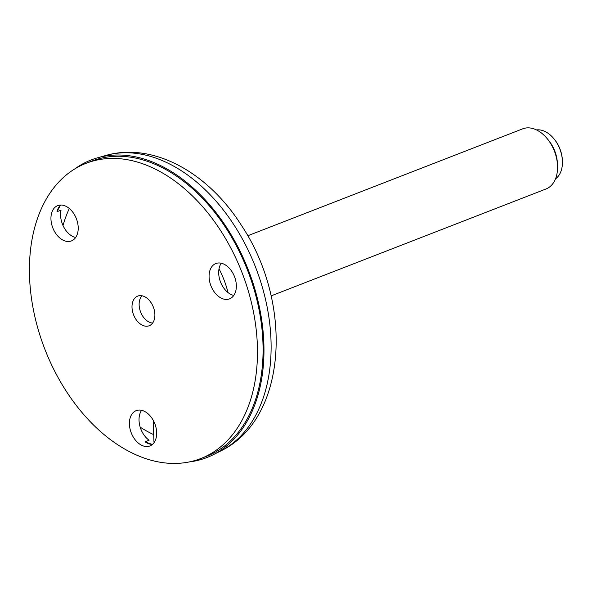 <?xml version="1.0" encoding="UTF-8"?>
<svg xmlns="http://www.w3.org/2000/svg" width="592" height="592" viewBox="0 0 592 592"><rect width="100%" height="100%" fill="white"/><g stroke="black" fill="none" stroke-linecap="round" stroke-linejoin="round"><path stroke-width="0.89" d="M233.788 295.445A18.944 12.647 68.8 0 1 220.542 282.044A18.944 12.647 68.8 0 1 221.253 263.211M145.062 441.787A18.944 12.647 -111.2 0 0 152.092 444.363A145.136 96.925 68.8 0 1 145.062 441.787L149.095 440.226A18.944 12.647 68.8 0 1 141.584 410.315M75.658 237.503A18.944 12.647 68.8 0 1 61.05 210.13L57.017 211.692A145.136 96.925 68.8 0 1 60.562 205.158L60.917 205.024M71.351 240.951A18.944 12.647 68.8 0 1 52.762 227.772A18.944 12.647 68.8 0 1 57.72 205.609A18.944 12.647 68.8 0 1 76.368 218.677A18.944 12.647 68.8 0 1 71.447 240.914A18.944 12.647 68.8 0 1 71.351 240.951M60.562 205.158A18.944 12.647 -111.2 0 0 57.017 211.692M236.356 286.195A18.944 12.647 68.8 0 1 229.578 298.849A18.944 12.647 68.8 0 1 210.922 285.781A18.944 12.647 68.8 0 1 215.843 263.544A18.944 12.647 68.8 0 1 229.533 268.457A18.944 12.647 68.8 0 1 236.356 286.195M149.917 415.614A18.944 12.647 68.8 0 1 149.909 445.954A18.944 12.647 68.8 0 1 131.254 432.885A18.944 12.647 68.8 0 1 136.175 410.648A18.944 12.647 68.8 0 1 149.917 415.614M152.092 444.363L152.817 444.081M86.846 163.022A158.36 105.761 -111.2 0 0 86.047 163.325A158.36 105.761 -111.2 0 0 44.874 349.25A158.36 105.761 -111.2 0 0 200.843 458.519A158.36 105.761 -111.2 0 0 242.246 273.186A158.36 105.761 -111.2 0 0 86.846 163.022M137.766 296.074A15.903 10.619 -111.2 0 0 137.684 296.104A15.903 10.619 -111.2 0 0 133.548 314.766A15.903 10.619 -111.2 0 0 149.206 325.741A15.903 10.619 -111.2 0 0 153.365 307.13A15.903 10.619 -111.2 0 0 137.766 296.074M200.843 458.519L206.438 456.343A158.36 105.761 -111.2 0 0 258.563 307.263A158.36 105.761 -111.2 0 0 144.64 160.432A158.36 105.761 -111.2 0 0 92.441 160.846A158.36 105.761 -111.2 0 0 91.642 161.15L86.047 163.325M152.625 323.047A15.318 10.234 68.8 0 1 140.622 312.021A15.318 10.234 68.8 0 1 142.021 295.778M63.018 225.537A145.136 96.925 68.8 0 1 69.316 208.495M153.728 434.646A145.136 96.925 68.8 0 1 140.193 427.18M154.682 441.662A145.136 96.925 68.8 0 1 153.927 441.395L153.306 420.438M75.029 168.75A159.655 106.619 68.8 0 1 97.525 157.812A159.655 106.619 68.8 0 1 227.15 228.29A159.655 106.619 68.8 0 1 213.024 454.826A159.655 106.619 68.8 0 1 189.048 461.96M536.485 129.914A26.61 17.767 68.8 0 1 552.218 136.833A26.61 17.767 68.8 0 1 553.883 138.706A26.61 17.767 68.8 0 1 562.4 160.61A26.61 17.767 68.8 0 1 555.511 178.843M553.883 138.706L554.364 139.29A24.997 16.694 68.8 0 1 562.363 159.862L562.4 160.61M247.708 235.771L522.64 128.856A32.257 21.541 68.8 0 1 545.165 136.367A32.257 21.541 68.8 0 1 547.186 138.639A32.257 21.541 68.8 0 1 557.509 165.183A32.257 21.541 68.8 0 1 546.024 188.974L271.084 295.889M547.186 138.639L548.614 140.378A27.417 18.308 68.8 0 1 557.383 162.941L557.509 165.183M219.018 268.842A71.765 47.922 68.8 0 1 228.016 292.559M220.409 451.126C288.112 418.773 293.04 302.26 241.336 225.234C208.325 172.96 153.365 141.606 105.472 155.555A158.878 106.101 68.8 0 1 234.469 225.685A158.878 106.101 68.8 0 1 220.409 451.126L213.024 454.826M105.472 155.555L97.525 157.812"/></g></svg>
